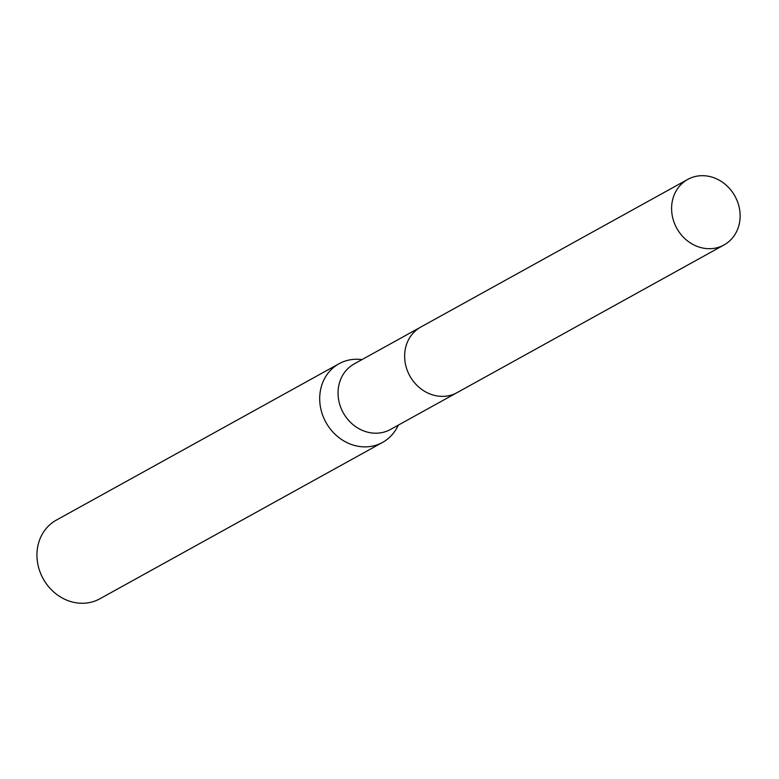 <?xml version="1.0" encoding="UTF-8"?>
<svg xmlns="http://www.w3.org/2000/svg" width="779" height="779" viewBox="0 0 779 779"><rect width="100%" height="100%" fill="white"/><g stroke="black" fill="none" stroke-linecap="round" stroke-linejoin="round"><path stroke-width="1.17" d="M419.959 327.531L354.182 363.92A37.46 33.224 61 0 0 339.722 404.369A37.46 33.224 61 0 0 374.68 433.192A37.46 33.224 61 0 0 390.454 429.482L456.231 393.093M362.079 359.547L359.684 359.362A44.958 39.875 61 0 0 357.98 359.265A44.958 39.875 61 0 0 339.06 363.725A44.958 39.875 61 0 0 321.698 412.276A44.958 39.875 61 0 0 363.647 446.854A44.958 39.875 61 0 0 382.577 442.394A44.958 39.875 61 0 0 397.232 427.243L398.342 425.11M339.06 363.725L56.312 520.129A44.958 39.875 61 0 0 38.95 568.68A44.958 39.875 61 0 0 80.899 603.258A44.958 39.875 61 0 0 99.829 598.808L382.577 442.394M740.05 213.378A37.46 33.224 61 0 0 687.73 179.413A37.46 33.224 61 0 0 671.673 211.002A37.46 33.224 61 0 0 724.003 244.966A37.46 33.224 61 0 0 740.05 213.378M687.73 179.413L420.777 327.063A37.48 33.244 61 0 0 404.72 358.671A37.48 33.244 61 0 0 457.059 392.645L724.003 244.966"/></g></svg>
